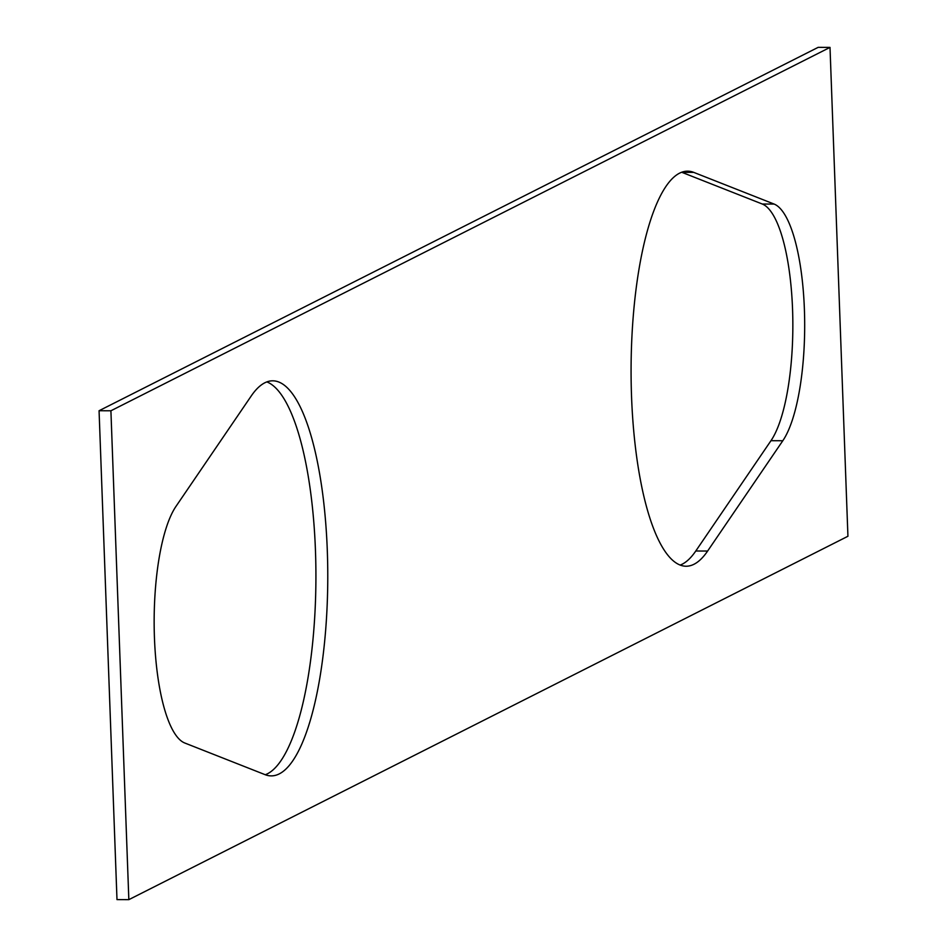 <?xml version="1.0" encoding="UTF-8"?>
<svg xmlns="http://www.w3.org/2000/svg" width="947" height="947" viewBox="0 0 947 947"><rect width="100%" height="100%" fill="white"/><g stroke="black" fill="none" stroke-linecap="round" stroke-linejoin="round"><path stroke-width="1.42" d="M830.01 47.397L818.161 47.35L99.068 410.738L110.906 410.785L128.839 899.65L847.932 536.262L830.01 47.397L110.906 410.785M128.839 899.65L116.99 899.603L99.068 410.738M266.853 381.901A197.532 55.778 -89.8 0 1 315.919 578.522A197.532 55.778 -89.8 0 1 265.278 774.741M681.722 172.259A197.532 55.778 -89.8 0 1 681.899 172.33L762.288 204.019A123.465 34.861 -89.8 0 1 792.556 309.255A123.465 34.861 -89.8 0 1 770.965 440.698L695.785 551A197.532 55.778 -89.8 0 1 680.147 565.099M176.035 506.302L251.215 396A197.532 55.778 -89.8 0 1 272.783 380.812A197.532 55.778 -89.8 0 1 327.769 578.57A197.532 55.778 -89.8 0 1 271.197 775.877A197.532 55.778 -89.8 0 1 265.101 774.67L184.712 742.981A123.465 34.861 -89.8 0 1 154.444 637.745A123.465 34.861 -89.8 0 1 176.035 506.302M707.622 551.047A197.532 55.778 -89.8 0 1 686.066 566.235A197.532 55.778 -89.8 0 1 631.081 368.478A197.532 55.778 -89.8 0 1 687.64 171.17A197.532 55.778 -89.8 0 1 693.737 172.378L774.125 204.067A123.465 34.861 -89.8 0 1 804.394 309.302A123.465 34.861 -89.8 0 1 782.802 440.746L707.622 551.047L695.785 551M681.899 172.33L693.737 172.378M762.288 204.019L774.125 204.067M782.802 440.746L770.965 440.698"/></g></svg>

